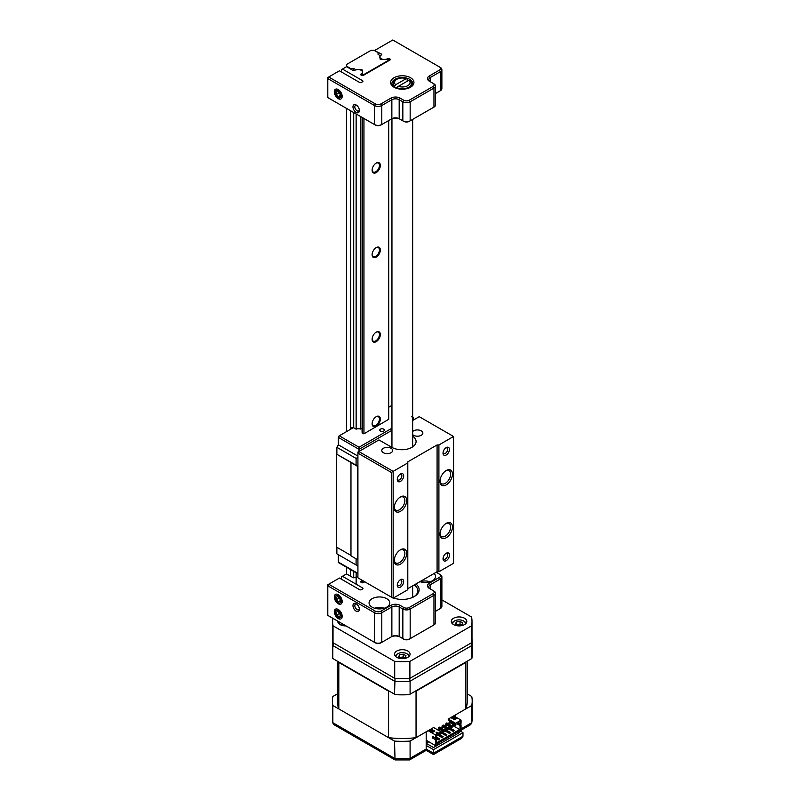 <?xml version="1.0" encoding="UTF-8"?>
<svg xmlns="http://www.w3.org/2000/svg" width="800" height="800" viewBox="0 0 800 800"><rect width="100%" height="100%" fill="white"/><g stroke="black" fill="none" stroke-linecap="round" stroke-linejoin="round"><path stroke-width="1.2" d="M356.17 611.17A4.53 2.62 60 0 1 352.97 605.62A4.53 2.62 60 0 1 356.17 603.77L356.17 603.77A4.53 2.62 60 0 1 359.38 609.32A4.53 2.62 60 0 1 356.17 611.17M356.67 604.1A3.24 1.87 -120 0 0 355.47 604.14A3.24 1.87 -120 0 0 354.98 606.73A3.24 1.87 -120 0 0 357.09 609.58A3.24 1.87 -120 0 0 358.71 609.74A3.24 1.87 -120 0 0 359.34 608.72M338.24 603.77A5.57 3.21 60 0 1 334.3 596.95A5.57 3.21 60 0 1 338.24 594.68L338.24 594.68A5.57 3.21 60 0 1 342.17 601.5A5.57 3.21 60 0 1 338.24 603.77M338.24 618.56A5.57 3.21 60 0 1 334.3 611.75A5.57 3.21 60 0 1 338.24 609.48L338.24 609.48A5.57 3.21 60 0 1 342.17 616.29A5.57 3.21 60 0 1 338.24 618.56M386.75 598.7A10.35 5.98 0 0 0 375.47 597.41A10.35 5.98 0 0 0 369.07 602.93A10.35 5.98 0 0 0 372.11 607.16A10.35 5.98 0 0 0 383.39 608.45A10.35 5.98 0 0 0 389.78 602.93A10.35 5.98 0 0 0 386.75 598.7M433.05 625.43L433.96 624.9L433.05 625.43A3.88 2.24 180 0 1 433.05 625.43L433.96 624.9L433.96 595.32L410.17 609.05A5.18 2.99 180 0 1 402.85 609.05L399.19 606.94A5.18 2.99 0 0 0 391.87 606.94L381.8 612.75A5.18 2.99 180 0 1 374.48 612.75L327.8 585.81L327.8 615.39L374.48 642.34A5.18 2.99 0 0 0 381.8 642.34L391.87 636.53A5.18 2.99 180 0 1 399.19 636.53L402.85 638.64A5.18 2.99 0 0 0 410.17 638.64L433.96 624.9A5.18 2.99 0 0 0 435.48 622.79L435.48 593.2A5.18 2.99 180 0 1 433.96 595.32L433.05 593.73A3.88 2.24 0 0 0 433.05 590.56L429.39 588.45A6.47 3.74 180 0 1 429.39 583.16L439.45 577.35A3.88 2.24 0 0 0 439.45 574.18L436.17 572.28M435.48 611.35L439.45 609.05A3.88 2.24 180 0 1 439.45 609.05L440.37 608.52A5.18 2.99 0 0 0 441.89 606.41L441.89 576.82A5.18 2.99 180 0 1 440.37 578.94L430.3 584.75A5.18 2.99 0 0 0 428.79 586.86A5.18 2.99 0 0 0 430.29 588.97M409.25 607.47L410.17 609.05L410.17 638.64L409.25 639.17A3.88 2.24 180 0 1 403.76 639.17L402.85 638.64L402.85 609.05L403.76 607.47A3.88 2.24 0 0 0 409.25 607.47L433.05 593.73M400.1 605.35L399.19 606.94L399.19 636.53L400.1 637.06A6.47 3.74 0 0 0 390.95 637.06L391.87 636.53L391.87 606.94L390.95 605.35A6.47 3.74 180 0 1 400.1 605.35L403.76 607.47M380.88 611.17L381.8 612.75L381.8 642.34L380.88 642.87A3.88 2.24 180 0 1 375.39 642.87L374.48 642.34L374.48 612.75L375.39 611.17A3.88 2.24 0 0 0 380.88 611.17L390.95 605.35M341.53 579.25L341.53 576.82L346.57 573.91L352.91 577.58A1.31 0.76 180 0 0 354.77 577.58L354.85 577.53A4.47 2.58 180 0 1 357.92 576.77M415.89 583.99A16.82 9.71 180 0 1 414.2 596.59A16.82 9.71 180 0 1 393.48 597.99M362.57 588.98L362.57 587.91A1.31 0.76 180 0 1 362.95 588.45A1.31 0.76 180 0 1 362.57 588.98L361.41 589.65A1.31 0.76 180 0 1 359.55 589.65L339.43 578.04L328.72 584.22L375.39 611.17M361.09 582.3A1.31 0.76 180 0 1 360.71 581.76A1.31 0.76 180 0 1 361.09 581.23L361.57 582.58A1.31 0.76 180 0 0 363.43 582.58L364.79 581.79M362.18 580.29A4.47 2.58 180 0 1 361.17 581.18L361.09 581.23M362.57 587.91L342.45 576.29M419.93 581.66A10.35 5.98 0 0 0 430.32 581.7A10.35 5.98 0 0 0 435.54 576.51A10.35 5.98 0 0 0 434.11 573.47M413.73 596.85A15.53 8.97 0 0 0 417.84 590.78A15.53 8.97 0 0 0 414.17 584.99M327.8 584.75L327.8 585.81L328.72 584.22L327.8 584.75M433.05 590.56L433.96 591.09A5.18 2.99 180 0 1 435.48 593.2M439.45 577.35L440.37 578.94L440.37 608.53A5.18 2.99 0 0 0 440.37 608.52M439.45 574.18L440.37 574.71A5.18 2.99 180 0 1 441.89 576.82M337.81 621.17A7.77 4.48 0 0 0 337.8 621.42A7.77 4.48 0 0 0 340.08 624.59A7.77 4.48 0 0 0 346 625.9M407.8 651.01A7.77 4.48 0 0 0 399.34 650.04A7.77 4.48 0 0 0 394.54 654.18A7.77 4.48 0 0 0 396.82 657.35A7.77 4.48 0 0 0 405.28 658.32A7.77 4.48 0 0 0 410.07 654.18A7.77 4.48 0 0 0 407.8 651.01M464.54 618.25A7.77 4.48 0 0 0 456.08 617.28A7.77 4.48 0 0 0 451.28 621.42A7.77 4.48 0 0 0 453.56 624.59A7.77 4.48 0 0 0 462.02 625.56A7.77 4.48 0 0 0 466.81 621.42A7.77 4.48 0 0 0 464.54 618.25M409.9 678.33A69.69 40.24 180 0 1 394.71 678.33L394.71 661.42A69.69 40.24 0 0 0 409.9 661.42L409.9 678.33L471.58 642.72L471.58 625.81A69.69 40.24 0 0 0 472 621.42A69.69 40.24 0 0 0 471.58 617.04L441.89 599.89M332.83 618.29A69.69 40.24 0 0 0 332.62 621.42A69.69 40.24 0 0 0 333.03 625.81L333.03 642.72L394.71 678.33M333.03 642.72A69.69 40.24 180 0 1 332.62 638.33L332.62 621.42M472 621.42L472 638.33A69.69 40.24 180 0 1 471.58 642.72M333.03 625.81L394.71 661.42M409.9 661.42L471.58 625.81M397.42 87.95L398.36 86.35L409 80.21L409.94 80.72A9.06 5.23 180 0 1 411.37 83.54A9.06 5.23 180 0 1 406.66 88.13A9.06 5.23 180 0 1 397.42 87.95L397.42 88.59M407.19 81.25L407.19 79.14L406.25 78.62L395.62 84.76L394.68 86.36A9.06 5.23 180 0 1 393.25 83.54A9.06 5.23 180 0 1 395.9 79.84L396.82 79.32A7.77 4.48 0 0 0 395.62 84.76M406.25 78.62A7.77 4.48 0 0 0 396.82 79.32M394.68 87.57L394.68 86.36M395.56 87.97L398.36 86.35A7.77 4.48 0 0 0 407.8 85.66A7.77 4.48 0 0 0 409 80.21M338.24 98.65A5.57 3.21 60 0 1 334.3 91.83A5.57 3.21 60 0 1 338.24 89.56L338.24 89.56A5.57 3.21 60 0 1 342.17 96.38A5.57 3.21 60 0 1 338.24 98.65M356.67 105.32A3.24 1.87 -120 0 0 355.47 105.36A3.24 1.87 -120 0 0 354.8 106.84A3.24 1.87 -120 0 0 357.09 110.8A3.24 1.87 -120 0 0 358.71 110.96A3.24 1.87 -120 0 0 359.34 109.94M356.17 112.39A4.53 2.62 60 0 1 352.97 106.84A4.53 2.62 60 0 1 356.17 104.99L356.17 104.99A4.53 2.62 60 0 1 359.38 110.54A4.53 2.62 60 0 1 356.17 112.39M394.06 87.24L394.06 87.24A11.65 6.72 180 0 1 394.06 77.72A11.65 6.72 180 0 1 410.53 77.73A11.65 6.72 180 0 1 410.53 87.24A11.65 6.72 180 0 1 394.06 87.24M410.05 87.5A10.35 5.98 0 0 0 412.65 83.54A10.35 5.98 0 0 0 409.62 79.31A10.35 5.98 0 0 0 398.34 78.01A10.35 5.98 0 0 0 391.94 83.54A10.35 5.98 0 0 0 394.55 87.5M387.58 59.51L387.5 58.73A4.47 2.58 180 0 1 381.18 58.73A4.47 2.58 180 0 1 379.87 56.91A4.47 2.58 180 0 1 381.18 55.08L381.26 53.96L374.48 50.57M362.57 81.75L362.57 80.68A1.31 0.76 180 0 1 362.95 81.21A1.31 0.76 180 0 1 362.57 81.75L361.4 82.42A1.31 0.76 180 0 1 359.54 82.42L339.42 70.8L328.72 76.99L375.39 103.93A3.88 2.24 0 0 0 380.88 103.93L390.94 98.12A6.47 3.74 180 0 1 400.1 98.12L403.76 100.23A3.88 2.24 0 0 0 409.25 100.23L433.04 86.49L433.96 88.08L410.16 101.82A5.18 2.99 180 0 1 402.84 101.82L399.18 99.7A5.18 2.99 0 0 0 391.86 99.7L381.79 105.51A5.18 2.99 180 0 1 374.47 105.51L327.8 78.57L327.8 97.59L374.47 124.53A5.18 2.99 0 0 0 381.79 124.53L391.86 118.72A5.18 2.99 180 0 1 399.18 118.72L402.84 120.84A5.18 2.99 0 0 0 410.16 120.84L433.96 107.1A5.18 2.99 0 0 0 435.47 104.99L435.47 85.96A5.18 2.99 180 0 1 433.96 88.08L433.96 107.1L433.04 107.63A3.88 2.24 180 0 0 433.05 107.62M341.53 72.02L341.53 69.59L346.57 66.68L352.9 70.34A1.31 0.76 180 0 0 354.76 70.34L354.84 70.29A4.47 2.58 180 0 1 359.71 69.73A4.47 2.58 180 0 1 362.47 72.11A4.47 2.58 180 0 1 361.16 73.94L361.56 75.34A1.31 0.76 180 0 0 363.42 75.34L389.92 60.04L389.44 58.69L389.44 60.31M433.04 86.49A3.88 2.24 0 0 0 433.04 83.32L429.38 81.21A6.47 3.74 180 0 1 429.38 75.93L439.45 70.11A3.88 2.24 0 0 0 439.45 66.94L392.78 40L374.93 50.31M381.26 53.96A1.31 0.76 180 0 1 381.65 54.5A1.31 0.76 180 0 1 381.26 55.04M387.58 58.69A1.31 0.76 180 0 1 389.44 58.69M389.92 58.96A1.31 0.76 180 0 1 390.31 59.5A1.31 0.76 180 0 1 389.92 60.04M361.08 75.06A1.31 0.76 180 0 1 360.7 74.52A1.31 0.76 180 0 1 361.08 73.99M362.57 80.68L342.45 69.06M435.47 93.54L439.45 91.25A3.88 2.24 180 0 1 439.45 91.25L440.36 90.72A5.18 2.99 0 0 0 441.88 88.61L441.88 69.59A5.18 2.99 180 0 1 440.36 71.7L430.3 77.51A5.18 2.99 0 0 0 428.78 79.62A5.18 2.99 0 0 0 430.29 81.73L430.3 77.51L429.38 75.93M409.25 100.23L410.16 101.82L410.16 120.84L409.25 121.36A3.88 2.24 180 0 1 403.76 121.36L402.84 120.84L403.76 121.36M400.1 98.12L399.18 99.7L399.18 118.72L400.1 119.25A6.47 3.74 0 0 0 390.94 119.25L391.86 118.72L390.94 119.25M380.88 103.93L381.79 105.51L381.79 124.53L380.88 125.06A3.88 2.24 180 0 1 375.39 125.06L374.47 124.53L374.47 105.51L375.39 103.93M328.72 76.99L327.8 77.51L327.8 78.57L328.72 76.99M433.04 83.32L433.96 83.85A5.18 2.99 180 0 1 435.47 85.96M439.45 66.94L440.36 67.47A5.18 2.99 180 0 1 441.88 69.59M335.73 94.45A4.17 2.41 -120 0 0 339.79 97.89A4.17 2.41 -120 0 0 340.74 93.76A4.17 2.41 -120 0 0 336.69 90.32A4.17 2.41 -120 0 0 335.73 94.45M338.3 96.58L340.1 96.34L340.04 93.86L338.17 91.63L336.38 91.87L336.44 94.35L338.3 96.58L340.08 95.55M339.14 92.79L336.44 94.35M335.82 599.77A4.17 2.41 -120 0 0 339.92 602.99A4.17 2.41 -120 0 0 340.66 598.68A4.17 2.41 -120 0 0 336.56 595.46A4.17 2.41 -120 0 0 335.82 599.77M338.41 601.76L340.15 601.37L339.98 598.84L338.06 596.69L336.33 597.08L336.5 599.61L338.41 601.76L340.11 600.78M339.25 598.02L336.5 599.61M336.24 615.37A4.17 2.41 -120 0 0 340.41 617.57A4.17 2.41 -120 0 0 340.23 612.67A4.17 2.41 -120 0 0 336.07 610.46A4.17 2.41 -120 0 0 336.24 615.37M338.87 616.71L340.3 615.74L339.67 613.05L337.61 611.33L336.18 612.3L336.81 614.99L338.87 616.71M339.73 613.3L336.81 614.99M337.71 611.41L336.18 612.3M461.69 625.11L461.39 624.93A3.31 1.91 0 0 0 458.19 624.44A3.31 1.91 0 0 0 456.74 624.91M465.32 624.06A6.34 3.66 0 0 0 463.53 620.95L464.08 621.26A7.12 4.11 0 0 1 466.03 623.38M461.75 625.1L458.06 625.67L455.35 624.11L456.34 621.97L460.04 621.4L462.74 622.96L461.75 625.1M464.08 621.26L463.53 620.95A6.34 3.66 0 0 0 454.56 620.95A6.34 3.66 0 0 0 452.77 624.06M454.3 621.11A7.12 4.11 0 0 0 454.01 621.26A7.12 4.11 0 0 0 452.06 623.38M456.34 624.68L456.34 621.97M456.4 624.71L460.04 624.15L460.04 621.4M461.67 625.11A3.31 1.91 0 0 0 461.39 624.93L460.04 624.15M399.66 657.47L403.3 656.91L404.65 657.69A3.31 1.91 0 0 1 404.93 657.87L404.65 657.69A3.31 1.91 0 0 0 401.45 657.19A3.31 1.91 0 0 0 400 657.67M408.58 656.82A6.34 3.66 0 0 0 406.79 653.71L407.34 654.02A7.12 4.11 0 0 1 409.29 656.14M405.01 657.86L401.32 658.43L398.61 656.87L399.6 654.73L403.3 654.16L406 655.72L405.01 657.86M407.34 654.02L406.79 653.71A6.34 3.66 0 0 0 397.82 653.71A6.34 3.66 0 0 0 396.03 656.82M397.56 653.86A7.12 4.11 0 0 0 397.27 654.02A7.12 4.11 0 0 0 395.32 656.14M399.6 657.44L399.6 654.73M403.3 656.91L403.3 654.16M343.84 624.65A3.31 1.91 0 0 0 343.26 624.91M345.39 625.54L341.87 624.11L342.09 623.64M339.64 622.23A6.34 3.66 0 0 0 339.29 624.06M339.42 622.1A7.12 4.11 0 0 0 338.58 623.38M342.86 624.68L342.86 624.09M342.92 624.71L343.73 624.59M429.88 581.84A8.02 4.63 0 0 0 420.5 581.84M384.12 608.26A8.02 4.63 0 0 0 374.74 608.26M397.27 479.55A4.53 2.62 -60 0 1 400.48 474.01A4.53 2.62 -60 0 1 403.68 475.86A4.53 2.62 -60 0 1 400.48 481.4A4.53 2.62 -60 0 1 397.27 479.55M397.31 478.96A3.24 1.87 120 0 0 397.94 479.98A3.24 1.87 120 0 0 400.44 479.11A3.24 1.87 120 0 0 401.85 475.86A3.24 1.87 120 0 0 401.18 474.37A3.24 1.87 120 0 0 399.98 474.34M394.25 507.72A8.8 5.08 -60 0 1 400.48 496.94A8.8 5.08 -60 0 1 406.7 500.53A8.8 5.08 -60 0 1 400.48 511.31A8.8 5.08 -60 0 1 394.25 507.72M394.27 507.16A7.51 4.33 120 0 0 395.81 510.1A7.51 4.33 120 0 0 401.59 508.09A7.51 4.33 120 0 0 404.87 500.53A7.51 4.33 120 0 0 403.32 497.09A7.51 4.33 120 0 0 400 497.23M394.25 560.55A8.8 5.08 -60 0 1 400.48 549.77A8.8 5.08 -60 0 1 406.7 553.37A8.8 5.08 -60 0 1 400.48 564.15A8.8 5.08 -60 0 1 394.25 560.55M394.27 559.99A7.51 4.33 120 0 0 395.81 562.93A7.51 4.33 120 0 0 401.59 560.92A7.51 4.33 120 0 0 404.87 553.37A7.51 4.33 120 0 0 403.32 549.93A7.51 4.33 120 0 0 400 550.07M397.27 585.23A4.53 2.62 -60 0 1 400.48 579.68A4.53 2.62 -60 0 1 403.68 581.53A4.53 2.62 -60 0 1 400.48 587.08A4.53 2.62 -60 0 1 397.27 585.23M397.31 584.63A3.24 1.87 120 0 0 397.94 585.65A3.24 1.87 120 0 0 400.44 584.79A3.24 1.87 120 0 0 401.85 581.53A3.24 1.87 120 0 0 401.18 580.05A3.24 1.87 120 0 0 399.98 580.01M443.03 558.81A4.53 2.62 -60 0 1 446.23 553.26A4.53 2.62 -60 0 1 449.44 555.11A4.53 2.62 -60 0 1 446.23 560.66A4.53 2.62 -60 0 1 443.03 558.81M443.07 558.22A3.24 1.87 120 0 0 443.7 559.23A3.24 1.87 120 0 0 446.2 558.37A3.24 1.87 120 0 0 447.61 555.11A3.24 1.87 120 0 0 446.94 553.63A3.24 1.87 120 0 0 445.74 553.59M440.01 534.14A8.8 5.08 -60 0 1 446.23 523.36A8.8 5.08 -60 0 1 452.46 526.95A8.8 5.08 -60 0 1 446.23 537.73A8.8 5.08 -60 0 1 440.01 534.14M440.03 533.58A7.51 4.33 120 0 0 441.57 536.52A7.51 4.33 120 0 0 447.35 534.5A7.51 4.33 120 0 0 450.63 526.95A7.51 4.33 120 0 0 449.07 523.51A7.51 4.33 120 0 0 445.76 523.65M440.01 481.3A8.8 5.08 -60 0 1 446.23 470.52A8.8 5.08 -60 0 1 452.46 474.11A8.8 5.08 -60 0 1 446.23 484.89A8.8 5.08 -60 0 1 440.01 481.3M440.03 480.74A7.51 4.33 120 0 0 441.57 483.68A7.51 4.33 120 0 0 447.35 481.67A7.51 4.33 120 0 0 450.63 474.11A7.51 4.33 120 0 0 449.07 470.68A7.51 4.33 120 0 0 445.76 470.82M443.03 453.14A4.53 2.62 -60 0 1 446.23 447.59A4.53 2.62 -60 0 1 449.44 449.44A4.53 2.62 -60 0 1 446.23 454.99A4.53 2.62 -60 0 1 443.03 453.14M443.07 452.54A3.24 1.87 120 0 0 443.7 453.56A3.24 1.87 120 0 0 446.2 452.69A3.24 1.87 120 0 0 447.61 449.44A3.24 1.87 120 0 0 446.94 447.96A3.24 1.87 120 0 0 445.74 447.92M391.07 448.29A5.44 3.14 0 0 0 385.15 447.61A5.44 3.14 0 0 0 381.79 450.51A5.44 3.14 0 0 0 383.38 452.72A5.44 3.14 0 0 0 389.31 453.4A5.44 3.14 0 0 0 392.66 450.51A5.44 3.14 0 0 0 391.07 448.29M412.66 434.58A5.44 3.14 0 0 0 413.58 435.29A5.44 3.14 0 0 0 419.51 435.97A5.44 3.14 0 0 0 422.86 433.07A5.44 3.14 0 0 0 421.27 430.85A5.44 3.14 0 0 0 412.66 431.56M412.66 436.16A14.24 8.22 180 0 1 416.09 441.51A14.24 8.22 180 0 1 407.3 449.11A14.24 8.22 180 0 1 391.78 447.32L378.97 439.93L358.84 451.55L393.16 471.36L393.16 598.17L407.8 589.72L407.8 462.91L391.33 472.42L357.92 453.14L357.92 577.83L391.33 597.12L391.33 472.42M438.91 571.76L453.56 563.3L453.56 436.49L438.91 444.95L438.91 571.76L437.08 571.76L437.08 444.95L407.8 461.85L407.8 462.91M407.8 588.66L437.08 571.76M437.08 444.95L438.91 444.95M453.56 436.49L419.24 416.68L412.66 420.48M393.16 598.17L391.33 597.12M358.84 451.55L357.92 452.08L357.92 453.14L358.84 451.55M380.34 165.44A5.82 3.36 120 0 0 376.23 163.06A5.82 3.36 120 0 0 372.11 170.2A5.82 3.36 120 0 0 376.23 172.57A5.82 3.36 120 0 0 380.34 165.44M372.11 169.92A5.18 2.99 120 0 0 373.18 172.04A5.18 2.99 120 0 0 377.17 170.65A5.18 2.99 120 0 0 379.43 165.44A5.18 2.99 120 0 0 378.36 163.07A5.18 2.99 120 0 0 375.99 163.21M380.34 249.98A5.82 3.36 120 0 0 376.23 247.6A5.82 3.36 120 0 0 372.11 254.73A5.82 3.36 120 0 0 376.23 257.11A5.82 3.36 120 0 0 380.34 249.98M372.11 254.46A5.18 2.99 120 0 0 373.18 256.58A5.18 2.99 120 0 0 377.17 255.19A5.18 2.99 120 0 0 379.43 249.98A5.18 2.99 120 0 0 378.36 247.61A5.18 2.99 120 0 0 375.99 247.74M380.34 334.52A5.82 3.36 120 0 0 376.23 332.14A5.82 3.36 120 0 0 372.11 339.27A5.82 3.36 120 0 0 376.23 341.65A5.82 3.36 120 0 0 380.34 334.52M372.11 339A5.18 2.99 120 0 0 373.18 341.11A5.18 2.99 120 0 0 377.17 339.73A5.18 2.99 120 0 0 379.43 334.52A5.18 2.99 120 0 0 378.36 332.15A5.18 2.99 120 0 0 375.99 332.28M380.34 419.06A5.82 3.36 120 0 0 376.23 416.68A5.82 3.36 120 0 0 372.11 423.81A5.82 3.36 120 0 0 376.23 426.19A5.82 3.36 120 0 0 380.34 419.06M372.11 423.54A5.18 2.99 120 0 0 373.18 425.65A5.18 2.99 120 0 0 377.17 424.27A5.18 2.99 120 0 0 379.43 419.06A5.18 2.99 120 0 0 378.36 416.69A5.18 2.99 120 0 0 375.99 416.82M350.6 69.01L350.6 68.48L353.71 68.48L356.14 69.89A4.14 2.39 180 0 1 360.47 69.77A1.16 0.67 180 0 1 362.1 70.71L362.1 71.08M362.1 70.71A4.14 2.39 180 0 1 362.61 71.87A4.14 2.39 180 0 1 362.08 73.04L362.66 74.31L363.96 74.51L388.49 60.35L388.49 59.71L385.95 59.26A4.14 2.39 180 0 1 381.92 59.27A1.16 0.67 180 0 1 380.28 58.33A4.14 2.39 180 0 1 379.77 57.18A4.14 2.39 180 0 1 380.49 55.83L378.06 54.43L378.06 52.63L374.03 50.31L371.1 50.31L346.57 64.47L346.57 66.68M350.6 110.75L350.6 427.87L352.17 428.35L339.25 435.81L359.02 447.22L359.02 451.45M350.6 569.6L350.6 576.24M350.6 68.48L346.57 66.16M346.57 108.43L346.57 431.58M346.57 567.28L346.57 573.92M380.28 58.33L380.28 59.41M362.08 117.38L362.08 432.33L362.66 433.6L363.96 433.8L388.72 419.32L388.72 120.54M360.47 116.45L360.47 429.06A1.16 0.67 180 0 1 362.08 428.92M356.14 113.95L356.14 429.18A4.14 2.39 180 0 1 360.47 429.06M356.14 572.8L356.14 584.2M353.71 68.48L353.71 70.55M353.71 112.55L353.71 427.78L356.14 429.18M353.71 571.4L353.71 577.79M383.73 429.15A2.33 1.34 0 0 0 381.19 428.86A2.33 1.34 0 0 0 379.75 430.1A2.33 1.34 0 0 0 380.44 431.05A2.33 1.34 0 0 0 382.97 431.34A2.33 1.34 0 0 0 384.41 430.1A2.33 1.34 0 0 0 383.73 429.15M357.92 573.83L338.61 562.68A1.29 0.75 -60 0 1 338.34 562.09L357.92 573.39M336.87 547.29L336.87 553.84L357.92 566L338.34 554.69L338.34 562.09M357.92 466.56L336.69 454.19L336.69 547.19L350.97 555.43M336.69 454.19L356.09 465.18L357.92 465.18M357.92 457.36L356.09 458.42L336.87 447.32L336.87 454.09M336.87 447.32L338.34 444.79L338.34 437.39A1.29 0.75 -60 0 1 339.25 435.81M391.95 405.38L388.72 407.25M390.87 446.8L391.95 446.17M350.97 462.86L350.97 555.85L357.37 559.55L357.37 466.56M357.92 559.55L357.37 559.55M356.09 458.42L356.09 465.18M411.73 416.79L413.56 417.84L413.56 419.96M353.71 427.78L350.58 427.87L350.58 429.27M357.92 456.1L338.34 444.79M412.66 416.88L413.56 417.84L412.66 418.36M356.09 564.94L356.09 558.81M351.13 428.95L351.13 428.19M461.06 728.89L471.76 722.71L471.76 705.49L455.66 714.78L455.66 717M426.19 745.43L426.19 731.8L410.09 741.09L410.09 758.32L426.19 749.02L426.19 745.43L433.51 749.66L433.51 753.25C433.51 754.96 433.51 754.96 433.51 753.25C433.51 754.96 433.51 754.96 433.51 753.25L462.98 736.24L462.98 732.64L460.42 731.16M337.34 693.91L332.85 696.5A69.89 40.35 0 0 0 332.42 700.99A69.89 40.35 0 0 0 332.85 705.49L332.85 722.71L394.52 758.32A69.89 40.35 0 0 0 410.09 758.32L409.57 759.93L426.19 750.34L433.51 754.56L461.37 738.48L462.98 736.24M332.85 705.49L394.52 741.09L395.04 759.93L409.57 759.93M394.52 741.09A69.89 40.35 0 0 0 410.09 741.09M471.76 705.49A69.89 40.35 0 0 0 472.2 700.99A69.89 40.35 0 0 0 471.76 696.5L467.28 693.91M454.75 733.59L456.21 734.44M427.29 742.05L426.65 742.42A6.47 3.74 0 0 0 426.19 741.97M426.65 742.42L426.65 740.52M433.51 749.66L462.98 732.64M457.86 731.8L459.32 732.64L433.51 747.54L426.19 743.32M472.2 700.99L472.2 718.22A69.89 40.35 0 0 1 471.76 722.71L470.67 724.66L461.06 730.21M426.19 749.02C426.19 750.73 426.19 750.73 426.19 749.02L433.51 753.25M395.04 759.93L333.94 724.66L332.85 722.71A69.89 40.35 0 0 1 332.42 718.22L332.42 700.99M472 637.89L472.2 654.5A69.89 40.35 180 0 1 471.85 658.52L471.76 645.57L410.09 681.18L409.59 678.35M333.82 643.17L332.85 645.57A69.89 40.35 180 0 1 332.42 641.08L332.42 654.5A69.89 40.35 180 0 0 332.77 658.52L332.85 645.57L394.52 681.18A69.89 40.35 180 0 0 410.09 681.18L410.09 694.17L409.27 694.65A69.89 40.35 180 0 1 395.34 694.65L394.52 694.17L395.03 678.35M332.85 658.57L394.52 694.17M410.09 694.17L471.76 658.57M470.79 643.17L471.76 645.57A69.89 40.35 180 0 0 472.2 641.08M466 661.9A64.97 37.51 180 0 1 465.81 662.43L416.05 691.16A64.97 37.51 180 0 1 415.12 691.27M389.49 691.27A64.97 37.51 180 0 1 388.57 691.16L338.81 662.43A64.97 37.51 180 0 1 338.61 661.9M428.11 730.69L435.44 734.92L440.93 731.75L433.61 727.52L416.05 737.66A64.97 37.51 180 0 1 388.57 737.66L338.81 708.93A64.97 37.51 180 0 1 337.34 700.99L337.34 661.16M467.28 661.16L467.28 700.99A64.97 37.51 180 0 1 465.81 708.93L448.25 719.06L455.57 723.29L461.06 720.12L453.74 715.89M465.81 708.93L465.81 662.43M416.05 737.66L416.05 691.16M433.24 731.96L433.97 731.53M437.27 729.63L438.73 728.79M440.56 727.73L442.39 726.67M444.22 725.62L446.05 724.56M447.88 723.5L449.71 722.45M452.69 718.67L452.69 717.82M450.17 721.02L449.62 721.34L455.02 724.45L455.02 725.51L455.94 724.98L455.94 723.93L448.25 719.91L448.25 719.06M449.62 721.34L449.62 722.39L455.02 725.51M433.29 731.98L431.87 731.59M446.88 722.92L445.96 723.45L445.96 724.51L451.36 727.62L452.27 727.1L452.27 726.04L446.88 722.92M443.21 725.04L442.3 725.56L442.3 726.62L447.7 729.74L448.61 729.21L448.61 728.15L443.21 725.04M439.55 727.15L438.64 727.68L438.64 728.73L444.04 731.85L444.95 731.32L444.95 730.27L439.55 727.15M388.57 737.66L388.57 691.16M338.81 708.93L338.81 662.43M434.75 731.14L432.92 732.19L429.62 730.29L431.46 729.24L434.75 731.14M437.82 732.48L436.53 733.22L436.07 732.21L437.82 732.48M454.52 719.72L451.22 717.82L453.05 716.77L456.35 718.67L454.52 719.72M427.26 740.87L427.02 741.89L427.87 742.38L428.1 741.36M427.87 742.38L428.81 741.76M440.01 732.7L440.38 733.96L439.1 733.22M438.64 727.68L444.04 730.79L444.04 731.85M442.3 725.56L447.7 728.68L447.7 729.74M445.96 723.45L451.36 726.57L451.36 727.62M436.49 734.89L436.49 735.95M440.38 733.96L441.29 733.44L440.93 731.75M440.38 732.91L441.29 732.38M444.04 730.79L444.95 730.27M447.7 728.68L448.61 728.15M451.36 726.57L452.27 726.04M436.72 736.08L437.63 735.55L437.27 734.28M436.72 735.02L437.63 734.49M455.02 724.45L455.94 723.93M437.53 732.65L436.17 732.44M437.63 729.84L439.1 729M440.93 727.94L442.76 726.88M444.59 725.83L446.42 724.77M448.25 723.71L450.08 722.66M448.66 727.17L454.15 730.35L453.33 730.82L447.84 727.65L448.66 727.17M436.49 737.06L439.51 738.8L438.68 739.27L436.03 737.74M438.14 733.78L443.17 736.69L442.35 737.16L437.31 734.25M440.84 731.69L446.83 734.57L446.01 735.05L440.93 732.12M445 729.29L450.49 732.46L449.67 732.93L444.18 729.76L445 729.29M435.44 734.92L435.44 738.09L436.49 737.48L436.49 734.73L440.93 732.17M459.64 721.36L455.57 723.29M460.01 721.15L460.01 723.9L461.06 723.29L461.06 720.12M430.36 730.71L431.46 730.08L431.46 729.24M431.46 730.08L434.02 731.56M450.44 722.87L448.61 723.93M446.78 724.98L444.95 726.04M443.12 727.1L441.29 728.15M439.46 729.21L438 730.05M451.95 718.25L453.05 717.61L453.05 716.77M453.05 717.61L455.62 719.09M448.61 728.73L453.33 731.45L454.15 730.35M453.33 730.82L453.33 731.45M435.48 738.06L438.68 739.91L439.51 738.8M438.68 739.27L438.68 739.91M437.63 735.07L442.35 737.8L443.17 736.69M442.35 737.16L442.35 737.8M441.29 732.96L446.01 735.68L446.83 734.57M446.01 735.05L446.01 735.68M444.95 730.85L449.67 733.57L450.49 732.46M449.67 732.93L449.67 733.57M433.7 737.45L432.65 738.06L435.44 739.67L436.49 739.06L433.7 737.08M432.65 738.06L432.65 736.48L435.44 738.09M452 725.88L452.69 724.16M438.23 733.83L439.19 733.28M441.89 731.72L442.85 731.16M445.55 729.61L446.51 729.05M449.21 727.49L450.17 726.94M460.01 723.9L457.63 722.53M457.22 722.76L457.22 723.87L460.01 725.48L461.06 724.88L458.27 723.27L457.22 723.87M460.01 725.48L460.01 730.13L459.64 729.5L436.49 742.87M459.64 729.5L452.69 725.48M458.5 731.43L459.23 731.85L459.23 731.01L437.27 743.69L437.27 744.53L435.44 745.59L426.19 740.25M460.01 730.13L436.49 743.71L436.49 739.06M435.44 739.67L435.44 745.59M459.23 731.85L461.06 730.79L461.06 724.88M361.17 582.34L361.17 581.18M410.17 638.64L409.25 639.17M375.39 642.87L374.48 642.34M430.3 588.98L430.3 584.75L429.39 583.16M440.37 608.53L439.45 609.05M391.87 636.53L390.95 637.06M402.85 638.64L403.76 639.17M387.5 59.5L387.5 58.73M361.16 75.1L361.16 73.94M375.39 125.06L374.47 124.53M403.76 100.23L402.84 101.82L402.84 120.84M390.94 98.12L391.86 99.7L391.86 118.72M439.45 70.11L440.36 71.7L440.36 90.72L439.45 91.25M363.96 74.51L363.96 75.03M363.96 118.47L363.96 433.8M363.96 581.32L363.96 582.27M388.49 60.35L388.49 60.86M388.49 120.67L388.49 419.64M362.66 74.31L362.66 75.55M362.66 117.72L362.66 433.6M362.66 580.57L362.66 582.79M391.95 430.32L359.02 449.33L338.34 437.39M359.02 447.22L391.95 428.2M411.37 83.54L411.37 86.42M412.66 119.39L412.66 446.86M412.66 585.86L412.66 597.38M391.95 118.78L391.95 447.42M393.25 83.54L393.25 86.44M379.87 57.71L379.87 56.91M454.56 620.95L454.01 621.26M397.82 653.71L397.27 654.02M388.72 60.03L388.72 60.73M471.72 723.19L472.2 718.22M332.9 723.19L332.42 718.22M332.62 637.89L332.42 641.08"/></g></svg>
